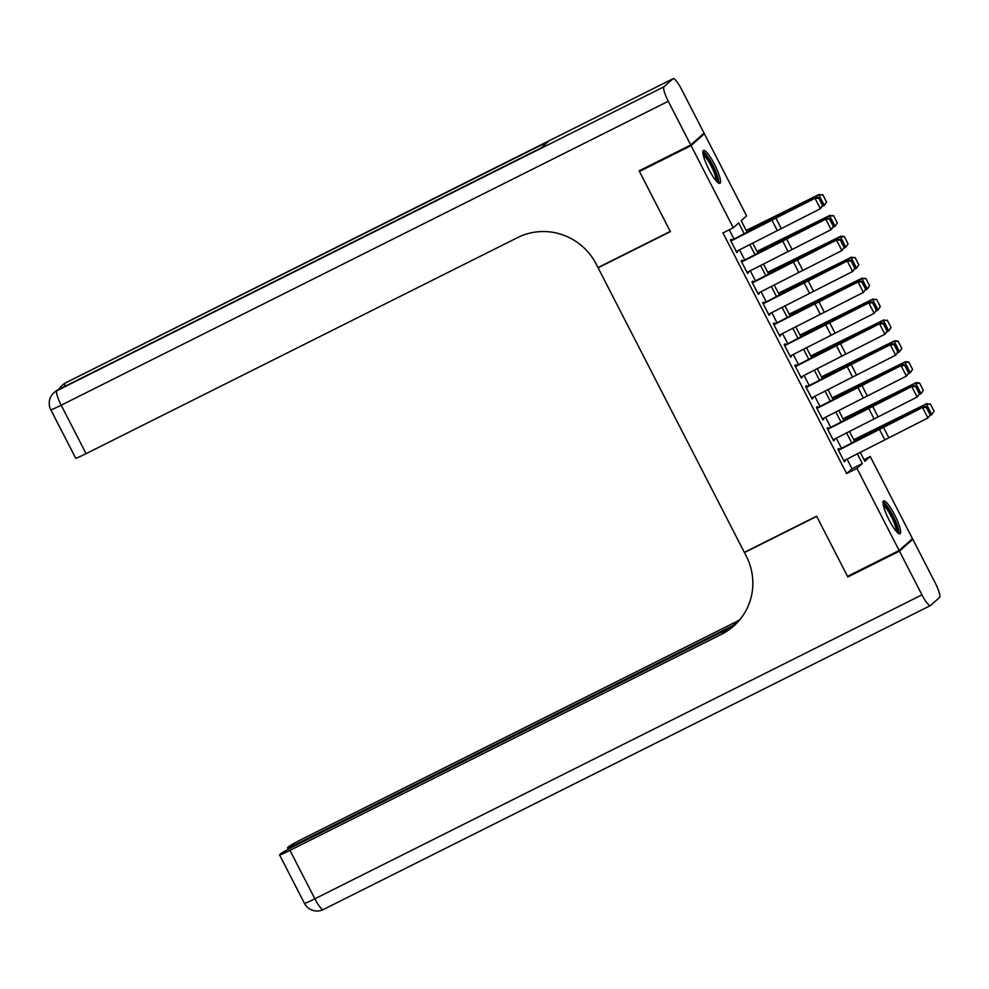 <?xml version="1.0" encoding="UTF-8"?>
<svg xmlns="http://www.w3.org/2000/svg" width="989" height="989" viewBox="0 0 989 989"><rect width="100%" height="100%" fill="white"/><g stroke="black" fill="none" stroke-linecap="round" stroke-linejoin="round"><path stroke-width="1.48" d="M889.024 519.868A18.371 3.635 -116.6 0 1 883.597 500.941A18.371 3.635 -116.6 0 1 894.625 514.873A18.371 3.635 -116.6 0 1 900.052 533.8A18.371 3.635 -116.6 0 1 889.024 519.868M708.903 169.391A18.371 3.635 -116.6 0 1 703.476 150.464A18.371 3.635 -116.6 0 1 714.515 164.397A18.371 3.635 -116.6 0 1 719.93 183.324A18.371 3.635 -116.6 0 1 708.903 169.391M702.029 134.937L704.378 133.762L746.584 215.886L741.194 220.695L747.115 232.23M863.99 459.65L870.246 456.51L912.464 538.634L899.149 550.502L856.944 468.366L862.334 463.569L857.278 453.716M839.488 449.723L838.833 448.45L837.93 449.241L844.383 461.801L845.286 460.998L844.866 460.194M828.745 428.806L828.077 427.52L827.187 428.324L833.628 440.871L834.531 440.08L834.123 439.264M817.99 407.876L817.322 406.603L816.432 407.394L822.885 419.954L823.775 419.151L823.367 418.347M807.234 386.959L806.579 385.673L805.676 386.476L812.13 399.024L813.02 398.233L812.612 397.417M796.479 366.029L795.824 364.743L794.921 365.547L801.374 378.107L802.277 377.303L801.856 376.5M785.723 345.112L785.068 343.826L784.166 344.629L790.619 357.177L791.521 356.374L791.101 355.57M774.968 324.182L774.313 322.896L773.41 323.7L779.864 336.26L780.766 335.456L780.346 334.641M764.225 303.264L763.557 301.979L762.655 302.782L769.108 315.33L770.011 314.527L769.59 313.723M753.47 282.335L752.802 281.049L751.912 281.853L758.365 294.413L759.255 293.609L758.847 292.793M742.714 261.417L742.059 260.132L741.157 260.935L747.61 273.483L748.5 272.68L748.092 271.876M744.223 233.738L738.672 222.933L733.282 227.742L722.959 232.91L846.621 473.546L852.011 468.737L847.041 459.057M841.528 448.326L836.286 438.139M830.772 427.396L825.531 417.21M820.017 406.467L814.775 396.28M809.262 385.549L804.032 375.363M798.506 364.62L793.277 354.433M787.751 343.702L782.522 333.516M777.008 322.773L771.766 312.586M766.252 301.855L761.011 291.668M755.497 280.925L750.255 270.739M744.742 260.008L739.512 249.821M733.986 239.078L729.214 229.782M731.959 240.488L731.304 239.202L730.401 240.006L736.854 252.566L737.757 251.762L737.337 250.946M899.149 550.502L847.524 576.34L816.617 516.184L744.334 552.369L598.098 267.809L598.765 267.203M598.098 267.809L670.369 231.624L639.45 171.468L641.465 169.663M639.45 171.468L691.076 145.618L704.378 133.762M846.621 473.546L856.944 468.366M733.282 227.742L691.076 145.618M851.764 442.985L846.522 432.799M841.009 422.056L835.767 411.869M830.253 401.138L825.024 390.952M819.498 380.209L814.268 370.022M808.742 359.291L803.513 349.105M797.999 338.362L792.758 328.175M787.244 317.444L782.002 307.258M776.489 296.515L771.247 286.328M765.733 275.585L760.504 265.398M754.978 254.668L749.749 244.481M860.17 452.208L864.856 461.319L870.246 456.51M752.641 242.973L757.871 253.159M763.397 263.89L768.626 274.077M774.152 284.82L779.381 295.006M784.895 305.737L790.137 315.924M795.651 326.667L800.892 336.853M806.406 347.584L811.648 357.771M817.161 368.514L822.391 378.7M827.917 389.443L833.146 399.63M838.672 410.361L843.901 420.548M849.415 431.291L854.657 441.477M852.011 468.737L862.334 463.569M736.706 252.282L737.757 251.762M747.461 273.211L748.5 272.68M758.217 294.129L759.255 293.609M768.972 315.058L770.011 314.527M779.728 335.976L780.766 335.456M790.471 356.905L791.521 356.374M801.226 377.823L802.277 377.303M811.981 398.752L813.02 398.233M822.737 419.67L823.775 419.151M833.492 440.599L834.531 440.08M844.247 461.517L845.286 460.998M730.92 241.032L814.998 198.245L776.995 216.727A17.666 0.927 -27.2 0 0 771 219.781L731.823 240.216M823.108 205.143L820.376 208.716L814.998 198.245L818.83 198.208L822.601 205.539L823.108 205.143L819.337 197.825L818.83 198.208M736.298 251.49L820.376 208.716L822.601 205.539M819.337 197.825L816.271 197.268M826.557 202.016L822.786 194.685L826.557 202.016L824.282 205.378L822.452 206.305M826.347 202.251L824.282 205.378L818.904 194.92L778.627 215.281A17.666 0.927 152.8 0 1 772.879 218.112L746.374 230.771M822.576 194.932L818.904 194.92L822.786 194.685M746.201 230.449L819.436 194.301M702.956 153.493A15.898 3.14 -116.6 0 1 708.532 158.784A15.898 3.14 -116.6 0 1 715.9 173.199A15.898 3.14 -116.6 0 1 717.198 181.927M716.048 180.678A14.724 2.905 63.4 0 0 707.605 159.958A14.724 2.905 63.4 0 0 703.266 155.149M718.768 183.163A18.259 3.61 63.4 0 0 708.297 157.461A18.259 3.61 63.4 0 0 702.907 151.49M883.078 503.97A15.898 3.14 -116.6 0 1 888.641 509.261A15.898 3.14 -116.6 0 1 896.022 523.676A15.898 3.14 -116.6 0 1 897.32 532.403M896.17 531.155A14.724 2.905 63.4 0 0 887.726 510.435A14.724 2.905 63.4 0 0 883.387 505.626M898.89 533.64A18.259 3.61 63.4 0 0 888.419 507.938A18.259 3.61 63.4 0 0 883.029 501.967M690.742 144.987L704.057 133.132L681.582 89.406A14.13 2.794 63.4 0 0 673.101 78.687A14.13 2.794 63.4 0 0 672.977 78.774L663.978 86.785A14.13 2.794 63.4 0 0 668.28 101.261L690.742 144.987L639.129 170.837L670.258 231.414L597.986 267.599L596.157 264.038A58.895 57.646 -131.7 0 0 517.655 237.57L86.08 453.642A14.13 0.742 152.8 0 1 75.671 458.179L50.773 409.743A14.13 0.742 -27.2 0 0 61.182 405.206L86.08 453.642M668.28 101.261L61.182 405.206A14.13 2.794 -116.6 0 1 56.892 390.729L540.983 148.016L548.178 141.6L65.88 382.718A14.13 2.794 -116.6 0 1 66.016 382.632A14.13 2.794 -116.6 0 1 66.152 382.582M899.471 551.12L847.845 576.97L816.716 516.394L744.445 552.579L746.275 556.139A58.895 57.646 48.3 0 1 733.826 625.95A58.895 57.646 48.3 0 1 721.537 634.295L289.962 850.367L314.861 898.803L921.946 594.859L899.471 551.12L912.785 539.265L910.436 540.439M847.845 576.97L849.872 575.165M744.445 552.579L745.125 551.973M735.927 623.997L297.899 843.296A14.13 0.742 -27.2 0 1 287.49 847.833A14.13 0.742 -27.2 0 1 287.663 847.573L288.726 846.633A14.13 0.742 -27.2 0 1 303.277 838.511L734.839 622.44A58.895 57.646 48.3 0 0 740.019 619.497M739.451 620.177A58.895 57.646 48.3 0 1 733.554 623.589L738.758 620.981M921.946 594.859A14.13 2.794 63.4 0 0 930.439 605.577A14.13 2.794 63.4 0 0 930.562 605.491L939.55 597.48A14.13 2.794 63.4 0 0 935.26 583.003L912.785 539.265M733.479 626.222L295.34 845.57A14.13 0.742 -27.2 0 0 280.802 853.692L279.739 854.644A14.13 0.742 -27.2 0 0 279.553 854.904A14.13 0.742 -27.2 0 0 289.962 850.367M734.468 625.369A58.895 57.646 48.3 0 1 722.835 633.133L721.537 634.295M741.676 261.949L825.753 219.175L787.751 237.657A17.666 0.927 -27.2 0 0 781.755 240.698L742.566 261.133M833.863 226.061L831.131 229.633L825.753 219.175L829.586 219.138L833.344 226.456L833.863 226.061L830.092 218.742L829.586 219.138M747.054 272.408L831.131 229.633L833.344 226.456M830.092 218.742L827.027 218.186M752.431 282.879L836.509 240.092L798.506 258.574A17.666 0.927 -27.2 0 0 792.51 261.628L753.321 282.063M844.606 246.99L841.886 250.563L836.509 240.092L840.341 240.055L844.099 247.386L844.606 246.99L840.848 239.672L840.341 240.055M757.809 293.337L841.886 250.563L844.099 247.386M840.848 239.672L837.782 239.115M763.187 303.796L847.264 261.022L809.262 279.504A17.666 0.927 -27.2 0 0 803.266 282.557L764.077 302.98M855.361 267.92L852.642 271.481L847.264 261.022L851.096 260.985L854.855 268.303L851.603 260.589L851.096 260.985M768.564 314.267L852.642 271.481L854.855 268.303M851.603 260.589L848.537 260.033M773.942 324.726L858.019 281.952L820.005 300.433A17.666 0.927 -27.2 0 0 814.021 303.475L774.832 323.91M866.117 288.837L863.397 292.41L858.019 281.952L861.852 281.914L865.61 289.233L866.117 288.837L862.359 281.519L861.852 281.914M779.32 335.184L863.397 292.41L865.61 289.233M862.359 281.519L859.28 280.963M837.312 222.933L833.542 215.614L837.312 222.933L835.037 226.308L833.208 227.235M837.102 223.18L835.037 226.308L829.66 215.837L789.383 236.198A17.666 0.927 152.8 0 1 783.634 239.029L757.117 251.688M833.331 215.862L829.66 215.837L833.542 215.614M756.956 251.379L830.179 215.231M848.055 243.863L844.297 236.532L848.055 243.863L845.793 247.225L843.951 248.152M847.857 244.098L845.793 247.225L840.415 236.767L800.138 257.128A17.666 0.927 152.8 0 1 794.39 259.959L767.872 272.618M844.087 236.779L840.415 236.767L840.934 236.148L844.297 236.532M767.711 272.296L840.934 236.148M858.811 264.78L855.052 257.461L858.811 264.78L856.548 268.155L854.706 269.082M858.6 265.027L856.548 268.155L851.17 257.684L810.893 278.045A17.666 0.927 152.8 0 1 805.145 280.876L778.627 293.535M854.842 257.709L851.17 257.684L855.052 257.461M778.467 293.226L851.69 257.078M869.566 285.71L865.808 278.379L869.566 285.71L867.291 289.072L865.462 290M869.356 285.945L867.291 289.072L861.914 278.614L821.649 298.975A17.666 0.927 152.8 0 1 815.9 301.806L789.383 314.465M865.598 278.626L861.914 278.614L865.808 278.379M789.222 314.143L862.445 277.996M784.697 345.643L868.775 302.869L830.76 321.351A17.666 0.927 -27.2 0 0 824.777 324.404L785.587 344.827M876.872 309.767L874.14 313.328L868.775 302.869L872.595 302.832L876.365 310.15L873.102 302.436L872.595 302.832M790.075 356.114L874.14 313.328L876.365 310.15M873.102 302.436L870.036 301.88M880.321 306.627L876.563 299.308L880.321 306.627L878.047 310.002L876.217 310.929M880.111 306.874L878.047 310.002L872.669 299.531L832.392 319.892A17.666 0.927 152.8 0 1 826.656 322.723L800.138 335.382M876.353 299.556L872.669 299.531L876.563 299.308M799.977 335.073L873.2 298.925M795.44 366.573L879.518 323.799L841.515 342.281A17.666 0.927 -27.2 0 0 835.532 345.322L796.343 365.757M887.628 330.685L884.895 334.257L879.518 323.799L883.35 323.762L887.121 331.08L887.628 330.685L883.857 323.366L883.35 323.762M800.818 377.032L884.895 334.257L887.121 331.08M883.857 323.366L880.791 322.81M891.077 327.557L887.306 320.226L891.077 327.557L888.802 330.919L886.972 331.847M890.866 327.804L888.802 330.919L883.424 320.461L843.147 340.822A17.666 0.927 152.8 0 1 837.399 343.653L810.893 356.312M887.096 320.473L883.424 320.461L887.306 320.226M810.733 355.991L883.956 319.843M806.196 387.49L890.273 344.716L852.271 363.198A17.666 0.927 -27.2 0 0 846.275 366.251L807.086 386.674M898.383 351.614L895.651 355.175L890.273 344.716L894.105 344.679L897.876 352.01L898.383 351.614L894.612 344.283L894.105 344.679M811.573 397.961L895.651 355.175L897.876 352.01M894.612 344.283L891.546 343.727M901.832 348.474L898.061 341.156L901.832 348.474L899.557 351.849L897.728 352.776M901.622 348.721L899.557 351.849L894.18 341.39L853.903 361.739A17.666 0.927 152.8 0 1 848.154 364.57L821.636 377.229M897.851 341.403L894.18 341.39L894.699 340.772L898.061 341.156M821.476 376.92L894.699 340.772M816.951 408.42L901.028 365.646L863.026 384.128A17.666 0.927 -27.2 0 0 857.03 387.169L817.841 407.604M909.126 372.532L906.406 376.104L901.028 365.646L904.861 365.609L908.619 372.927L909.126 372.532L905.368 365.213L904.861 365.609M822.329 418.879L906.406 376.104L908.619 372.927M905.368 365.213L902.302 364.657M912.587 369.404L908.817 362.073L912.587 369.404L910.313 372.766L908.471 373.694M912.377 369.651L910.313 372.766L904.935 362.308L864.658 382.669A17.666 0.927 152.8 0 1 858.909 385.5L832.392 398.159M908.607 362.32L904.935 362.308L905.454 361.69L908.817 362.073M832.231 397.838L905.454 361.69M827.706 429.337L911.784 386.563L873.781 405.045A17.666 0.927 -27.2 0 0 867.786 408.098L828.597 428.534M919.881 393.461L917.162 397.022L911.784 386.563L915.616 386.526L919.374 393.857L919.881 393.461L916.123 386.13L915.616 386.526M833.084 439.808L917.162 397.022L919.374 393.857M916.123 386.13L913.057 385.574M923.33 390.321L919.572 383.003L923.33 390.321L921.068 393.696L919.226 394.623M923.12 390.568L921.068 393.696L915.69 383.238L875.413 403.599A17.666 0.927 152.8 0 1 869.665 406.417L843.147 419.076M919.362 383.25L915.69 383.238L916.21 382.619L919.572 383.003M842.987 418.767L916.21 382.619M838.462 450.267L922.539 407.493L884.537 425.975A17.666 0.927 -27.2 0 0 878.541 429.016L839.352 449.451M930.637 414.379L927.917 417.951L922.539 407.493L926.372 407.456L930.13 414.774L930.637 414.379L926.878 407.06L926.372 407.456M843.84 460.726L927.917 417.951L930.13 414.774M926.878 407.06L923.8 406.504M934.086 411.251L930.328 403.92L934.086 411.251L931.811 414.614L929.981 415.541M933.876 411.498L931.811 414.614L926.446 404.155L886.169 424.516A17.666 0.927 152.8 0 1 880.42 427.347L853.903 440.006M930.117 404.167L926.446 404.155L930.328 403.92M853.742 439.697L926.965 403.549M771.729 219.743L777.107 230.214M775.722 217.716L781.1 228.175M672.977 78.774L65.88 382.718A14.13 13.834 -131.7 0 0 62.937 384.721L62.035 385.525A14.13 13.834 48.3 0 1 64.99 383.522A14.13 2.794 -116.6 0 0 64.817 386.39M541.045 147.954L57.918 389.839A14.13 2.794 -116.6 0 0 57.795 389.926A14.13 13.834 -131.7 0 0 54.84 391.928L53.938 392.732A14.13 13.834 48.3 0 1 56.892 390.729L663.978 86.785M54.84 391.928A14.13 14.13 0 0 1 57.918 389.839A14.13 2.794 -116.6 0 1 58.054 389.79M733.554 623.589L734.839 622.44M297.899 843.296L298.307 844.087M314.861 898.803A14.13 0.742 152.8 0 1 304.451 903.34A14.13 14.13 0 0 0 323.354 909.521A14.13 2.794 -116.6 0 1 314.861 898.803M323.477 909.435A14.13 2.794 -116.6 0 1 323.354 909.521L930.439 605.577M782.484 240.673L787.862 251.132M786.478 238.646L791.855 249.104M793.24 261.603L798.618 272.062M797.233 259.563L802.611 270.022M803.995 282.52L809.373 292.979M807.988 280.493L813.366 290.951M814.751 303.45L820.128 313.909M818.744 301.41L824.121 311.881M825.506 324.367L830.871 334.826M829.499 322.34L834.877 332.798M836.249 345.297L841.627 355.756M840.254 343.257L845.62 353.728M847.004 366.214L852.382 376.673M850.997 364.187L856.375 374.646M857.76 387.144L863.137 397.603M861.753 385.104L867.13 395.575M868.515 408.061L873.893 418.532M872.508 406.034L877.886 416.493M879.27 428.991L884.648 439.45M883.264 426.951L888.641 437.422M53.938 392.732A14.13 14.13 0 0 0 50.773 409.743M62.937 384.721A14.13 14.13 0 0 1 66.016 382.632L673.101 78.687M62.035 385.525A14.13 14.13 0 0 0 59.043 389.283M287.49 847.833L288.219 849.279M279.553 854.904L304.451 903.34"/></g></svg>
